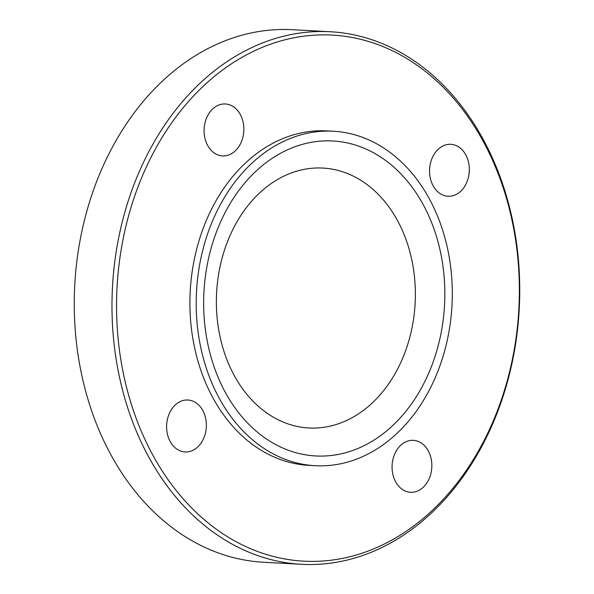 <?xml version="1.0" encoding="UTF-8"?>
<svg xmlns="http://www.w3.org/2000/svg" width="594" height="594" viewBox="0 0 594 594"><rect width="100%" height="100%" fill="white"/><g stroke="black" fill="none" stroke-linecap="round" stroke-linejoin="round"><path stroke-width="0.89" d="M207.789 145.686A26.017 19.869 93.1 0 0 222.564 155.925A26.017 19.869 93.1 0 0 241.327 141.981A26.017 19.869 93.1 0 0 240.147 114.211A26.017 19.869 93.1 0 0 225.371 103.972A26.017 19.869 93.1 0 0 206.608 117.916A26.017 19.869 93.1 0 0 207.789 145.686M198.047 446.673A26.017 19.869 93.1 0 0 205.628 418.183A26.017 19.869 93.1 0 0 187.882 400A26.017 19.869 93.1 0 0 174.911 405.279A26.017 19.869 93.1 0 0 167.337 433.769A26.017 19.869 93.1 0 0 185.083 451.952A26.017 19.869 93.1 0 0 198.047 446.673M428.133 450.579A26.017 19.869 93.1 0 0 413.357 440.332A26.017 19.869 93.1 0 0 394.594 454.284A26.017 19.869 93.1 0 0 395.775 482.046A26.017 19.869 93.1 0 0 410.551 492.292A26.017 19.869 93.1 0 0 429.314 478.341A26.017 19.869 93.1 0 0 428.133 450.579M437.875 149.584A26.017 19.869 93.1 0 0 430.294 178.081A26.017 19.869 93.1 0 0 448.039 196.265A26.017 19.869 93.1 0 0 461.011 190.986A26.017 19.869 93.1 0 0 468.584 162.489A26.017 19.869 93.1 0 0 450.839 144.305A26.017 19.869 93.1 0 0 437.875 149.584M254.113 172.98A157.722 120.471 93.1 0 0 226.143 393.859A157.722 120.471 93.1 0 0 394.379 423.96A157.722 120.471 93.1 0 0 422.349 203.074A157.722 120.471 93.1 0 0 254.113 172.98M257.996 194.476A130.145 99.406 93.1 0 0 221.607 343.287A130.145 99.406 93.1 0 0 319.015 427.843A130.145 99.406 93.1 0 0 373.73 401.559A130.145 99.406 93.1 0 0 412.882 265.421A130.145 99.406 93.1 0 0 332.959 169.29A130.145 99.406 93.1 0 0 257.996 194.476M333.271 131.229L326.982 130.895A167.478 127.925 93.1 0 0 243.488 164.88A167.478 127.925 93.1 0 0 194.721 348.299A167.478 127.925 93.1 0 0 308.939 465.369L315.228 465.711A167.478 127.925 93.1 0 0 398.723 431.719A167.478 127.925 93.1 0 0 447.49 248.299A167.478 127.925 93.1 0 0 333.271 131.229A167.478 127.925 93.1 0 0 249.777 165.221A167.478 127.925 93.1 0 0 201.01 348.641A167.478 127.925 93.1 0 0 315.228 465.711M435.09 507.707A263.417 201.195 93.1 0 0 481.801 138.818A263.417 201.195 93.1 0 0 200.831 88.551A263.417 201.195 93.1 0 0 154.113 457.447A263.417 201.195 93.1 0 0 435.09 507.707M434.437 510.187A266.669 203.683 93.1 0 0 512.087 218.139A266.669 203.683 93.1 0 0 330.227 31.734A266.669 203.683 93.1 0 0 197.29 85.848A266.669 203.683 93.1 0 0 119.639 377.895A266.669 203.683 93.1 0 0 301.5 564.3A266.669 203.683 93.1 0 0 434.437 510.187M330.227 31.734L292.5 29.7A266.669 203.683 93.1 0 0 159.563 83.813A266.669 203.683 93.1 0 0 81.913 375.861A266.669 203.683 93.1 0 0 263.773 562.266L301.5 564.3"/></g></svg>
